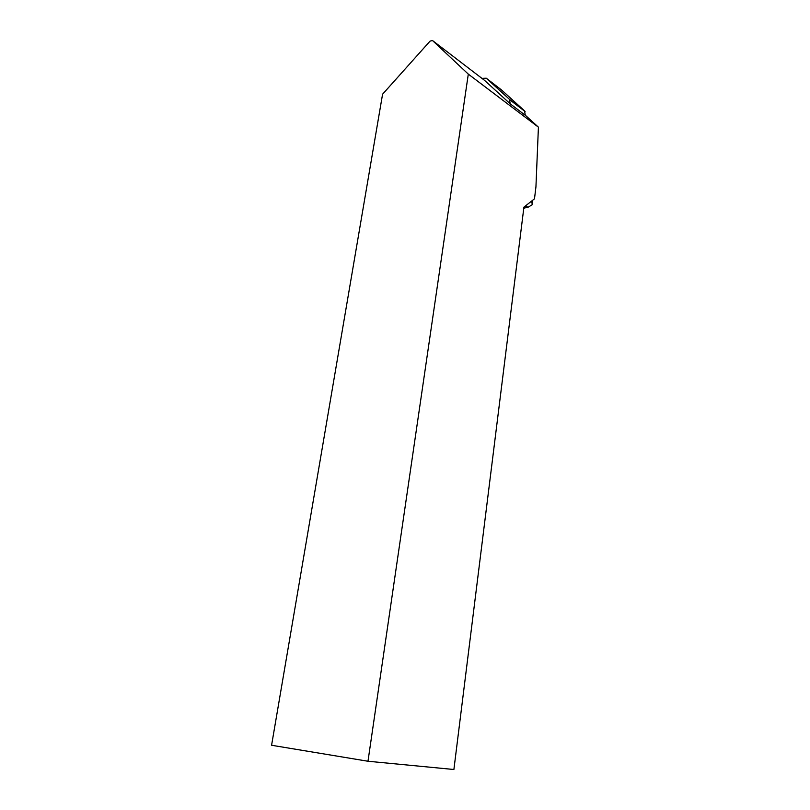 <?xml version="1.0" encoding="UTF-8"?>
<svg xmlns="http://www.w3.org/2000/svg" width="810" height="810" viewBox="0 0 810 810"><rect width="100%" height="100%" fill="white"/><g stroke="black" fill="none" stroke-linecap="round" stroke-linejoin="round"><path stroke-width="1.21" d="M510.199 103.791L509.48 99.336L486.273 78.205L481.92 78.347M486.273 78.205L501.592 90.001L524.566 110.879L525.275 115.283L524.556 110.869L501.258 89.738M430.059 41.128L382.573 94.213L271.583 745.261L367.983 761.248L453.894 769.5L523.918 207.157L534.489 198.815L535.937 186.887L538.417 127.18L468.301 74.115L432.459 40.5L430.059 41.128M367.983 761.248L468.301 74.115M432.459 40.5L484.552 80.372L510.421 103.994L525.791 115.668L538.417 127.18M524.931 206.358L528.322 207.097L532.281 204.657L531.664 201.042M532.575 201.396L532.281 204.657M523.787 208.221L528.322 207.097M509.48 99.336L524.566 110.879M532.636 203.158L532.534 200.364M510.027 99.995L525.103 111.527M532.565 200.333L532.666 203.026"/></g></svg>
